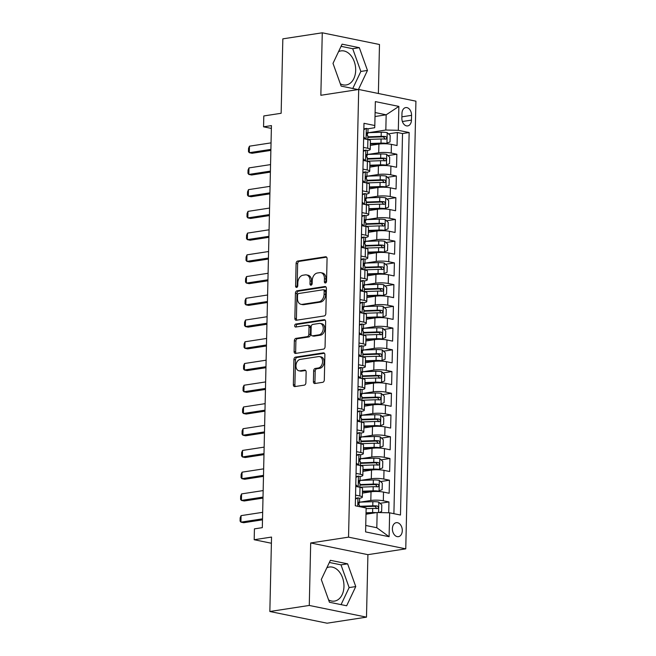 <?xml version="1.0" encoding="UTF-8"?>
<svg xmlns="http://www.w3.org/2000/svg" width="656" height="656" viewBox="0 0 656 656"><rect width="100%" height="100%" fill="white"/><g stroke="black" fill="none" stroke-linecap="round" stroke-linejoin="round"><path stroke-width="0.98" d="M325.433 282.99A1.517 1.066 -78.4 0 0 326.549 281.326L327.065 258.661A2.165 1.517 -78.4 0 0 325.95 256.775A2.165 1.517 -78.4 0 0 325.565 256.767L297.701 261.047A2.165 1.517 -78.4 0 0 296.102 263.417L295.594 286.082A1.517 1.066 -78.4 0 0 296.373 287.402A1.517 1.066 -78.4 0 0 296.643 287.41A1.517 1.066 -78.4 0 0 297.758 285.754L297.824 282.818A6.937 4.854 -78.4 0 1 302.933 275.233L305.253 274.872A6.937 4.854 -78.4 0 1 306.491 274.905A6.937 4.854 -78.4 0 1 310.058 280.94L309.985 283.876A1.517 1.066 -78.4 0 0 310.764 285.196A1.517 1.066 -78.4 0 0 311.034 285.196A1.517 1.066 -78.4 0 0 312.158 283.54L312.223 280.604A6.937 4.854 -78.4 0 1 317.332 273.019L319.652 272.666A6.937 4.854 -78.4 0 1 320.891 272.691A6.937 4.854 -78.4 0 1 324.449 278.726L324.384 281.662A1.517 1.066 -78.4 0 0 325.163 282.982A1.517 1.066 -78.4 0 0 325.433 282.99M328.59 599.904A17.236 11.923 81.3 0 0 334.519 601.093A17.236 11.923 81.3 0 0 343.965 586.53A17.236 11.923 81.3 0 0 329.287 567.03A17.236 11.923 81.3 0 0 326.836 567.801M402.292 530.679A7.068 4.887 81.3 0 0 396.265 522.676A7.068 4.887 81.3 0 0 392.395 528.654A7.068 4.887 81.3 0 0 398.413 536.657A7.068 4.887 81.3 0 0 402.292 530.679M338.553 51.66A17.236 11.923 -98.7 0 1 340.997 50.889A17.236 11.923 -98.7 0 1 355.675 70.389A17.236 11.923 -98.7 0 1 346.229 84.952A17.236 11.923 -98.7 0 1 340.3 83.763M313.404 381.612A2.165 1.517 -78.4 0 0 314.511 383.498A2.165 1.517 -78.4 0 0 314.896 383.506L322.719 382.309A2.165 1.517 -78.4 0 0 324.31 379.939L324.884 354.765A2.165 1.517 -78.4 0 0 323.769 352.879A2.165 1.517 -78.4 0 0 323.383 352.871L295.52 357.143A2.165 1.517 -78.4 0 0 293.921 359.521L293.355 384.687A2.165 1.517 -78.4 0 0 294.47 386.573A2.165 1.517 -78.4 0 0 294.856 386.581L304.294 385.138A2.165 1.517 -78.4 0 0 305.893 382.76L306.139 371.993A2.165 1.517 -78.4 0 0 305.024 370.107A2.165 1.517 -78.4 0 0 304.638 370.099L299.956 370.812A5.797 4.059 -78.4 0 1 298.923 370.796A5.797 4.059 -78.4 0 1 295.995 365.023A5.797 4.059 -78.4 0 1 300.21 359.406L318.554 356.585A5.797 4.059 -78.4 0 1 319.587 356.61A5.797 4.059 -78.4 0 1 322.522 362.383A5.797 4.059 -78.4 0 1 318.299 368L315.241 368.467A2.165 1.517 -78.4 0 0 313.642 370.837L313.404 381.612L314.946 381.923A2.165 1.517 -78.4 0 0 315.421 383.424M378.381 93.496L379.488 44.501L322.268 32.8L282.834 38.852L281.145 113.283L263.802 115.948L263.556 126.813L271.436 125.608L262.318 527.654L254.43 528.867L254.184 539.732L271.395 543.25M309.271 605.447L366.491 617.148L367.909 554.664L310.69 542.963L309.271 605.447L269.846 611.499L271.535 537.067L254.184 539.732M310.69 542.963L348.541 537.149L358.701 89.47L415.92 101.172L405.761 548.851L348.541 537.149M322.268 32.8L320.85 95.284L358.701 89.47M324.22 315.962A2.165 1.517 -78.4 0 0 325.819 313.593L326.393 288.419A2.165 1.517 -78.4 0 0 325.278 286.533A2.165 1.517 -78.4 0 0 324.892 286.524L297.029 290.805A2.165 1.517 -78.4 0 0 295.43 293.175L294.856 318.349A2.165 1.517 -78.4 0 0 295.971 320.235A2.165 1.517 -78.4 0 0 296.356 320.243L324.22 315.962M325.638 321.596L325.064 346.762A2.165 1.517 -78.4 0 1 323.474 349.131L295.602 353.412A2.165 1.517 -78.4 0 1 295.216 353.404A2.165 1.517 -78.4 0 1 294.109 351.518L294.347 340.743A2.165 1.517 -78.4 0 1 295.946 338.373L307.246 336.643A2.165 1.517 -78.4 0 0 308.845 334.265L309.009 327.123A2.165 1.517 -78.4 0 0 307.894 325.237A2.165 1.517 -78.4 0 0 307.508 325.228L295.741 327.032A1.517 1.066 -78.4 0 1 295.471 327.024A1.517 1.066 -78.4 0 1 294.708 325.515A1.517 1.066 -78.4 0 1 295.807 324.048L324.138 319.693A2.165 1.517 -78.4 0 1 324.523 319.71A2.165 1.517 -78.4 0 1 325.638 321.596M366.491 617.148L327.065 623.2L269.846 611.499M388.713 512.787L388.959 501.938L380.078 503.308M360.037 502.143L370.82 500.487A8.84 1.583 1.3 0 1 383.317 500.782L383.514 492.09L389.156 493.246L389.451 480.208L380.578 481.57M360.529 480.413L371.312 478.757A8.84 1.583 1.3 0 1 383.809 479.052L384.006 470.36L389.656 471.516L389.951 458.478L381.07 459.84M361.021 458.683L371.804 457.027A8.84 1.583 1.3 0 1 384.301 457.322L384.498 448.63L390.148 449.786L390.443 436.74L381.562 438.11M361.513 436.953L372.305 435.297A8.84 1.583 1.3 0 1 384.793 435.592L384.99 426.9L390.64 428.048L390.935 415.01L382.054 416.371M362.005 415.215L372.797 413.559A8.84 1.583 1.3 0 1 385.285 413.854L385.49 405.162L391.132 406.318L391.427 393.28L382.546 394.641M362.497 393.485L373.289 391.829A8.84 1.583 1.3 0 1 385.785 392.124L385.982 383.432L391.624 384.588L391.919 371.55L383.038 372.911M362.998 371.755L373.781 370.099A8.84 1.583 1.3 0 1 386.277 370.394L386.474 361.702L392.116 362.85L392.411 349.812L383.53 351.181M363.49 350.017L374.273 348.361A8.84 1.583 1.3 0 1 386.769 348.664L386.966 339.964L392.608 341.12L392.903 328.082L384.031 329.443M363.982 328.287L374.765 326.631A8.84 1.583 1.3 0 1 387.261 326.926L387.458 318.234L393.108 319.39L393.403 306.352L384.523 307.713M364.474 306.557L375.257 304.901A8.84 1.583 1.3 0 1 387.753 305.196L387.95 296.504L393.6 297.66L393.895 284.614L385.015 285.983M364.966 284.827L375.757 283.171A8.84 1.583 1.3 0 1 388.245 283.466L388.442 274.774L394.092 275.922L394.387 262.884L385.507 264.245M365.458 263.089L376.249 261.432A8.84 1.583 1.3 0 1 388.737 261.728L388.942 253.036L394.584 254.192L394.879 241.154L385.999 242.515M365.95 241.359L376.741 239.702A8.84 1.583 1.3 0 1 389.238 239.998L389.434 231.306L395.076 232.462L395.371 219.424L386.491 220.785M366.45 219.629L377.233 217.972A8.84 1.583 1.3 0 1 389.73 218.268L389.926 209.576L395.568 210.732L395.863 197.686L386.983 199.055M366.942 197.891L377.725 196.234A8.84 1.583 1.3 0 1 390.222 196.538L390.418 187.846L396.06 188.994L396.355 175.956L387.483 177.317M367.434 176.161L378.217 174.504A8.84 1.583 1.3 0 1 390.714 174.799L390.91 166.107L396.56 167.264L396.855 154.226L391.206 153.069A8.84 1.583 -178.7 0 0 378.709 152.774L367.926 154.431M387.975 155.587L396.855 154.226M383.514 492.09A8.84 1.583 -178.7 0 0 371.017 491.795L362.424 493.115M384.006 470.36A8.84 1.583 -178.7 0 0 371.509 470.065L362.924 471.385M384.498 448.63A8.84 1.583 -178.7 0 0 372.009 448.335L363.416 449.655M384.99 426.9A8.84 1.583 -178.7 0 0 372.501 426.597L363.908 427.917M385.49 405.162A8.84 1.583 -178.7 0 0 372.993 404.867L364.4 406.187M385.982 383.432A8.84 1.583 -178.7 0 0 373.485 383.137L364.892 384.457M386.474 361.702A8.84 1.583 -178.7 0 0 373.977 361.407L365.384 362.719M386.966 339.964A8.84 1.583 -178.7 0 0 374.469 339.669L365.876 340.989M387.458 318.234A8.84 1.583 -178.7 0 0 374.961 317.939L366.376 319.259M387.95 296.504A8.84 1.583 -178.7 0 0 375.462 296.209L366.868 297.529M388.442 274.774A8.84 1.583 -178.7 0 0 375.954 274.47L367.36 275.791M388.942 253.036A8.84 1.583 -178.7 0 0 376.446 252.74L367.852 254.061M389.434 231.306A8.84 1.583 -178.7 0 0 376.938 231.01L368.344 232.331M389.926 209.576A8.84 1.583 -178.7 0 0 377.43 209.28L368.836 210.601M390.418 187.846A8.84 1.583 -178.7 0 0 377.922 187.542L369.328 188.862M390.91 166.107A8.84 1.583 -178.7 0 0 378.414 165.812L369.828 167.132M401.972 113.381L401.866 118.162A6.847 4.74 81.3 0 0 407.696 125.911A6.847 4.74 81.3 0 0 411.451 120.122L411.558 115.341A6.847 4.74 81.3 0 0 405.728 107.592A6.847 4.74 81.3 0 0 401.972 113.381M365.736 525.464L376.806 527.727L377.151 512.508L389.648 512.812L400.472 515.026L409.147 132.537L398.323 130.323L385.826 130.027L368.418 132.701M389.648 512.812L389.098 536.715L365.597 531.909L366.138 507.998L355.314 505.784L363.99 123.303L374.814 125.517L375.355 101.606L398.864 106.411L398.323 130.323M359.34 498.265L359.685 498.216A8.84 1.583 1.3 0 0 362.333 497.15L362.53 488.458A8.84 1.583 -178.7 0 0 360.005 487.285L355.749 486.416M359.832 476.535L360.177 476.477A8.84 1.583 1.3 0 0 362.825 475.42L363.022 466.719A8.84 1.583 -178.7 0 0 360.497 465.555L356.241 464.686M360.333 454.805L360.669 454.747A8.84 1.583 1.3 0 0 363.326 453.681L363.522 444.989A8.84 1.583 -178.7 0 0 360.989 443.825L356.733 442.956M360.825 433.067L361.169 433.017A8.84 1.583 1.3 0 0 363.818 431.951L364.014 423.259A8.84 1.583 -178.7 0 0 361.489 422.087L357.233 421.218M361.317 411.337L361.661 411.287A8.84 1.583 1.3 0 0 364.31 410.221L364.506 401.529A8.84 1.583 -178.7 0 0 361.981 400.357L357.725 399.488M361.809 389.607L362.153 389.549A8.84 1.583 1.3 0 0 364.802 388.483L364.998 379.791A8.84 1.583 -178.7 0 0 362.473 378.627L358.217 377.758M362.301 367.868L362.645 367.819A8.84 1.583 1.3 0 0 365.294 366.753L365.49 358.061A8.84 1.583 -178.7 0 0 362.965 356.897L358.709 356.019M362.793 346.138L363.137 346.089A8.84 1.583 1.3 0 0 365.786 345.023L365.982 336.331A8.84 1.583 -178.7 0 0 363.457 335.159L359.201 334.289M363.285 324.408L363.629 324.351A8.84 1.583 1.3 0 0 366.278 323.293L366.474 314.601A8.84 1.583 -178.7 0 0 363.949 313.429L359.693 312.559M363.785 302.678L364.121 302.621A8.84 1.583 1.3 0 0 366.778 301.555L366.975 292.863A8.84 1.583 -178.7 0 0 364.441 291.699L360.185 290.829M364.277 280.94L364.621 280.891A8.84 1.583 1.3 0 0 367.27 279.825L367.467 271.133A8.84 1.583 -178.7 0 0 364.941 269.96L360.685 269.091M364.769 259.21L365.113 259.161A8.84 1.583 1.3 0 0 367.762 258.095L367.959 249.403A8.84 1.583 -178.7 0 0 365.433 248.23L361.177 247.361M365.261 237.48L365.605 237.423A8.84 1.583 1.3 0 0 368.254 236.365L368.451 227.665A8.84 1.583 -178.7 0 0 365.925 226.5L361.669 225.631M365.753 215.75L366.097 215.693A8.84 1.583 1.3 0 0 368.746 214.627L368.943 205.935A8.84 1.583 -178.7 0 0 366.417 204.77L362.161 203.893M366.245 194.012L366.589 193.963A8.84 1.583 1.3 0 0 369.238 192.897L369.435 184.205A8.84 1.583 -178.7 0 0 366.909 183.032L362.653 182.163M366.737 172.282L367.081 172.233A8.84 1.583 1.3 0 0 369.73 171.167L369.927 162.475A8.84 1.583 -178.7 0 0 367.401 161.302L363.145 160.433M393.903 513.681L402.53 133.553L397.347 132.496L397.052 145.534L391.402 144.377A8.84 1.583 -178.7 0 0 378.914 144.082L370.32 145.402M367.237 150.552L367.573 150.495A8.84 1.583 -178.7 0 0 370.23 149.429A8.84 1.583 -178.7 0 0 367.696 148.264L363.44 147.395M370.23 149.429L370.427 140.737A8.84 1.583 -178.7 0 0 367.893 139.572L363.637 138.703M355.552 495.108L359.808 495.977A8.84 1.583 1.3 0 1 362.333 497.15M356.044 473.378L360.3 474.247A8.84 1.583 1.3 0 1 362.825 475.42M356.536 451.648L360.792 452.517A8.84 1.583 1.3 0 1 363.326 453.681M357.036 429.91L361.292 430.779A8.84 1.583 1.3 0 1 363.818 431.951M357.528 408.18L361.784 409.049A8.84 1.583 1.3 0 1 364.31 410.221M358.02 386.45L362.276 387.319A8.84 1.583 1.3 0 1 364.802 388.483M358.512 364.72L362.768 365.589A8.84 1.583 1.3 0 1 365.294 366.753M359.004 342.981L363.26 343.851A8.84 1.583 1.3 0 1 365.786 345.023M359.496 321.251L363.752 322.121A8.84 1.583 1.3 0 1 366.278 323.293M359.988 299.521L364.244 300.391A8.84 1.583 1.3 0 1 366.778 301.555M360.488 277.783L364.744 278.661A8.84 1.583 1.3 0 1 367.27 279.825M360.98 256.053L365.236 256.922A8.84 1.583 1.3 0 1 367.762 258.095M361.472 234.323L365.728 235.192A8.84 1.583 1.3 0 1 368.254 236.365M361.964 212.593L366.22 213.462A8.84 1.583 1.3 0 1 368.746 214.627M362.456 190.855L366.712 191.724A8.84 1.583 1.3 0 1 369.238 192.897M362.948 169.125L367.204 169.994A8.84 1.583 1.3 0 1 369.73 171.167M390.714 174.799L396.355 175.956M390.222 196.538L395.863 197.686M389.73 218.268L395.371 219.424M389.238 239.998L394.879 241.154M388.737 261.728L394.387 262.884M388.245 283.466L393.895 284.614M387.753 305.196L393.403 306.352M387.261 326.926L392.903 328.082M386.769 348.664L392.411 349.812M386.277 370.394L391.919 371.55M385.785 392.124L391.427 393.28M385.285 413.854L390.935 415.01M384.793 435.592L390.443 436.74M384.301 457.322L389.951 458.478M383.809 479.052L389.451 480.208M383.317 500.782L388.959 501.938M377.151 512.508L365.999 514.222M385.826 130.027L386.171 114.808L375.109 112.553M375.019 116.522L386.171 114.808L398.864 106.411M367.729 128.814L374.691 127.748L374.814 125.517M367.909 554.664L405.761 548.851M263.556 126.813L271.379 128.42M388.467 133.857L397.347 132.496M402.53 133.553L409.147 132.537M389.098 536.715L376.806 527.727M358.438 89.511L367.467 70.43L359.332 47.691L342.096 44.165L333.002 63.378L341.145 86.108L358.045 89.569M346.663 605.775L355.757 586.571L347.614 563.832L330.386 560.306L321.292 579.519L329.435 602.257L346.663 605.775M352.78 88.494L360.849 71.447L352.707 48.708L341.071 46.33M352.707 48.708L359.332 47.691M360.849 71.447L367.467 70.43M341.063 604.635L349.131 587.587L340.989 564.849L329.361 562.471M340.989 564.849L347.614 563.832M349.131 587.587L355.757 586.571M326.04 282.646A1.517 1.066 -78.4 0 1 325.934 281.982L325.999 279.046A6.937 4.854 -78.4 0 0 322.432 273.003L320.891 272.691M306.491 274.905L308.041 275.217A6.937 4.854 -78.4 0 1 311.6 281.252L311.534 284.187A1.517 1.066 -78.4 0 0 311.641 284.86M326.598 257.168L299.251 261.367A2.165 1.517 -78.4 0 0 297.652 263.737L297.135 286.401A1.517 1.066 -78.4 0 0 297.242 287.074M325.917 286.926L298.57 291.125A2.165 1.517 -78.4 0 0 296.979 293.494L296.405 318.66A2.165 1.517 -78.4 0 0 296.873 320.161M324.171 291.1A1.517 1.066 -78.4 0 0 323.392 289.78A1.517 1.066 -78.4 0 0 323.121 289.772L298.66 293.527A1.517 1.066 -78.4 0 0 297.545 295.192L297.471 298.283A6.937 4.854 -78.4 0 0 301.038 304.318A6.937 4.854 -78.4 0 0 302.277 304.351L318.988 301.785A6.937 4.854 -78.4 0 0 324.097 294.191L324.171 291.1L325.72 291.42A1.517 1.066 -78.4 0 0 324.941 290.1L323.392 289.78M301.038 304.318L302.58 304.638A6.937 4.854 -78.4 0 0 303.818 304.663L302.277 304.351M325.72 291.42L325.647 294.511A6.937 4.854 -78.4 0 1 320.538 302.096L303.818 304.663M307.894 325.237L309.443 325.548A2.165 1.517 -78.4 0 1 310.55 327.442L310.395 334.585A2.165 1.517 -78.4 0 1 308.796 336.954L297.496 338.693A2.165 1.517 -78.4 0 0 295.897 341.063L295.651 351.837A2.165 1.517 -78.4 0 0 296.127 353.338M325.171 320.095L297.357 324.367A1.517 1.066 -78.4 0 0 296.356 325.36A1.517 1.066 -78.4 0 0 296.455 326.926M318.972 334.839A5.797 4.059 -78.4 0 0 323.195 329.222A5.797 4.059 -78.4 0 0 320.267 323.449A5.797 4.059 -78.4 0 0 319.234 323.424L312.773 324.417A2.165 1.517 -78.4 0 0 311.174 326.786L311.01 333.937A2.165 1.517 -78.4 0 0 312.125 335.823A2.165 1.517 -78.4 0 0 312.51 335.831L318.972 334.839L320.522 335.159A5.797 4.059 -78.4 0 0 324.745 329.542A5.797 4.059 -78.4 0 0 321.809 323.769L320.267 323.449M312.125 335.823L313.675 336.143A2.165 1.517 -78.4 0 0 314.06 336.151L312.51 335.831M320.522 335.159L314.06 336.151M319.587 356.61L321.137 356.921A5.797 4.059 -78.4 0 1 324.064 362.694A5.797 4.059 -78.4 0 1 319.849 368.311L316.791 368.787A2.165 1.517 -78.4 0 0 315.192 371.157L314.946 381.923M298.923 370.796L300.464 371.107A5.797 4.059 -78.4 0 0 301.498 371.132L299.956 370.812M305.663 370.492L301.498 371.132M324.417 353.264L297.07 357.463A2.165 1.517 -78.4 0 0 295.471 359.832L294.897 385.006A2.165 1.517 -78.4 0 0 295.372 386.507M385.097 143.762L390.025 141.95L390.172 135.431L387.13 132.627A5.855 1.05 -178.7 0 0 381.243 132.241L367.918 132.717M384.539 143.754A2.985 0.533 -178.7 0 0 381.874 143.623L370.353 144.025M386.884 143.492A5.855 1.05 -178.7 0 0 380.997 143.115L370.361 143.484M367.819 137.383A14.03 2.509 1.3 0 1 368.123 137.375L382.022 136.883A2.985 0.533 1.3 0 1 383.416 136.891L384.695 138.432M367.77 139.449L381.087 138.982A5.855 1.05 1.3 0 1 385.621 139.154C387.089 138.49 387.114 137.621 385.679 136.546A5.855 1.05 -178.7 0 0 381.152 136.374L367.827 136.842M363.859 128.945L366.409 128.387A5.855 1.05 1.3 0 1 368 129.142L367.909 133.275A5.855 1.05 -178.7 0 0 367.278 132.783L367.114 132.766M366.409 128.387L363.85 129.642M363.678 136.965L366.155 139.252M366.515 134.144L367.598 133.603A5.855 1.05 -178.7 0 0 367.909 133.275M366.942 132.832L367.278 132.783C366.327 133.365 366.302 134.234 367.221 135.39A5.855 1.05 1.3 0 1 367.852 135.882L367.77 139.548M270.903 149.388L249.313 152.7L248.46 151.626L248.534 148.363L249.46 146.181L271.051 142.869M249.46 146.181L249.313 152.7L252.101 153.274L270.879 150.388M384.605 165.501L389.533 163.68L389.68 157.161L386.638 154.357A5.855 1.05 -178.7 0 0 380.751 153.98L367.426 154.447M384.047 165.484A2.985 0.533 -178.7 0 0 381.382 165.353L369.853 165.755M386.392 165.222A5.855 1.05 -178.7 0 0 380.505 164.845L369.869 165.222M367.319 159.121A14.03 2.509 1.3 0 1 367.631 159.105L381.53 158.613A2.985 0.533 1.3 0 1 382.915 158.629L384.203 160.171M367.278 161.187L380.595 160.712A5.855 1.05 1.3 0 1 385.129 160.884C386.597 160.22 386.622 159.351 385.187 158.276A5.855 1.05 -178.7 0 0 380.652 158.104L367.335 158.58M384.113 187.231L389.041 185.41L389.188 178.891L386.146 176.087A5.855 1.05 -178.7 0 0 380.259 175.71L366.934 176.177M383.555 187.222A2.985 0.533 -178.7 0 0 380.882 187.083L369.361 187.493M385.892 186.952A5.855 1.05 -178.7 0 0 380.013 186.575L369.377 186.952M366.827 180.851A14.03 2.509 1.3 0 1 367.139 180.835L381.038 180.351A2.985 0.533 1.3 0 1 382.423 180.359L383.711 181.901M366.786 182.917L380.103 182.45A5.855 1.05 1.3 0 1 384.637 182.622C386.105 181.958 386.122 181.089 384.695 180.006A5.855 1.05 -178.7 0 0 380.16 179.834L366.843 180.31M383.621 208.961L388.549 207.148L388.696 200.629L385.646 197.825A5.855 1.05 -178.7 0 0 379.767 197.44L366.442 197.915M383.063 208.952A2.985 0.533 -178.7 0 0 380.39 208.813L368.869 209.223M385.4 208.69A5.855 1.05 -178.7 0 0 379.521 208.305L368.885 208.682M366.335 202.581A14.03 2.509 1.3 0 1 366.647 202.573L380.546 202.081A2.985 0.533 1.3 0 1 381.931 202.089L383.219 203.631M366.286 204.647L379.611 204.18A5.855 1.05 1.3 0 1 384.145 204.352C385.613 203.688 385.63 202.819 384.203 201.745A5.855 1.05 -178.7 0 0 379.668 201.572L366.351 202.04M383.12 230.691L388.057 228.878L388.204 222.359L385.154 219.555A5.855 1.05 -178.7 0 0 379.266 219.17L365.95 219.645M382.563 230.682A2.985 0.533 -178.7 0 0 379.898 230.551L368.377 230.953M384.908 230.42A5.855 1.05 -178.7 0 0 379.02 230.043L368.385 230.412M365.843 224.311A14.03 2.509 1.3 0 1 366.155 224.303L380.054 223.811A2.985 0.533 1.3 0 1 381.439 223.827L382.719 225.361M365.794 226.377L379.119 225.91A5.855 1.05 1.3 0 1 383.645 226.082C385.121 225.418 385.138 224.549 383.711 223.475A5.855 1.05 -178.7 0 0 379.176 223.302L365.851 223.77M363.367 150.675L365.909 150.117A5.855 1.05 1.3 0 1 367.508 150.88L367.417 155.005A5.855 1.05 -178.7 0 0 366.786 154.513L366.622 154.496M365.909 150.117L363.35 151.372M363.186 158.703L365.663 160.982M366.023 155.874L367.098 155.333A5.855 1.05 -178.7 0 0 367.417 155.005M366.45 154.57L366.786 154.513C365.827 155.103 365.81 155.972 366.72 157.12A5.855 1.05 1.3 0 1 367.36 157.612L367.27 161.278M270.403 171.118L248.821 174.439L247.968 173.356L248.042 170.101L248.968 167.911L270.559 164.599M248.968 167.911L248.821 174.439L251.609 175.004L270.387 172.118M362.875 172.405L365.417 171.847A5.855 1.05 1.3 0 1 367.016 172.61L366.925 176.743A5.855 1.05 -178.7 0 0 366.294 176.251L366.13 176.234M365.417 171.847L362.858 173.102M362.694 180.433L365.171 182.721M365.531 177.612L366.606 177.063A5.855 1.05 -178.7 0 0 366.925 176.743M365.958 176.3L366.294 176.251C365.335 176.833 365.318 177.702 366.228 178.858A5.855 1.05 1.3 0 1 366.86 179.35L366.778 183.008M269.911 192.856L248.329 196.169L247.476 195.086L247.55 191.831L248.476 189.65L270.059 186.337M248.476 189.65L248.329 196.169L251.117 196.734L269.895 193.856M362.383 194.143L364.925 193.586A5.855 1.05 1.3 0 1 366.524 194.34L366.425 198.473A5.855 1.05 -178.7 0 0 365.794 197.981L365.63 197.964M364.925 193.586L362.366 194.84M362.202 202.163L364.679 204.451M365.031 199.342L366.114 198.801A5.855 1.05 -178.7 0 0 366.425 198.473M365.466 198.03L365.794 197.981C364.843 198.563 364.826 199.432 365.736 200.588A5.855 1.05 1.3 0 1 366.368 201.08L366.286 204.738M269.419 214.586L247.837 217.899L246.984 216.824L247.058 213.561L247.984 211.38L269.567 208.067M247.984 211.38L247.837 217.899L250.617 218.464L269.395 215.586M361.891 215.873L364.433 215.316A5.855 1.05 1.3 0 1 366.032 216.078L365.933 220.203A5.855 1.05 -178.7 0 0 365.302 219.711L365.138 219.694M364.433 215.316L361.874 216.57M361.71 223.893L364.187 226.181M364.539 221.072L365.622 220.531A5.855 1.05 -178.7 0 0 365.933 220.203M364.974 219.76L365.302 219.711C364.351 220.293 364.334 221.162 365.244 222.318A5.855 1.05 1.3 0 1 365.876 222.81L365.794 226.476M268.927 236.316L247.345 239.629L246.492 238.554L246.566 235.291L247.492 233.11L269.075 229.797M247.492 233.11L247.345 239.629L250.125 240.203L268.903 237.316M382.628 252.429L387.557 250.608L387.704 244.089L384.662 241.285A5.855 1.05 -178.7 0 0 378.774 240.908L365.458 241.375M382.071 252.421A2.985 0.533 -178.7 0 0 379.406 252.281L367.885 252.691M384.416 252.15A5.855 1.05 -178.7 0 0 378.528 251.773L367.893 252.15M365.351 246.049A14.03 2.509 1.3 0 1 365.663 246.033L379.562 245.541A2.985 0.533 1.3 0 1 380.947 245.557L382.227 247.099M365.302 248.116L378.627 247.64A5.855 1.05 1.3 0 1 383.153 247.812C384.629 247.148 384.646 246.279 383.219 245.205A5.855 1.05 -178.7 0 0 378.684 245.032L365.359 245.508M361.399 237.603L363.941 237.046A5.855 1.05 1.3 0 1 365.54 237.808L365.441 241.933A5.855 1.05 -178.7 0 0 364.81 241.441L364.646 241.424M363.941 237.046L361.382 238.3M361.218 245.631L363.695 247.911M364.047 242.802L365.13 242.261A5.855 1.05 -178.7 0 0 365.441 241.933M364.482 241.498L364.81 241.441C363.859 242.031 363.834 242.9 364.752 244.048A5.855 1.05 1.3 0 1 365.384 244.54L365.302 248.206M268.435 258.046L246.853 261.367L246 260.284L246.074 257.029L247 254.848L268.583 251.527M247 254.848L246.853 261.367L249.633 261.933L268.411 259.046M382.136 274.159L387.065 272.347L387.212 265.819L384.17 263.015A5.855 1.05 -178.7 0 0 378.282 262.638L364.966 263.105M381.579 274.151A2.985 0.533 -178.7 0 0 378.914 274.011L367.393 274.421M383.924 273.88A5.855 1.05 -178.7 0 0 378.036 273.503L367.401 273.88M364.859 267.779A14.03 2.509 1.3 0 1 365.171 267.771L379.07 267.279A2.985 0.533 1.3 0 1 380.455 267.287L381.735 268.829M364.81 269.846L378.135 269.378A5.855 1.05 1.3 0 1 382.661 269.55C384.129 268.886 384.154 268.017 382.719 266.943A5.855 1.05 -178.7 0 0 378.192 266.771L364.867 267.238M360.907 259.333L363.449 258.784A5.855 1.05 1.3 0 1 365.039 259.538L364.949 263.671A5.855 1.05 -178.7 0 0 364.318 263.179L364.154 263.163M363.449 258.784L360.89 260.038M360.718 267.361L363.203 269.649M363.555 264.54L364.638 263.999A5.855 1.05 -178.7 0 0 364.949 263.671M363.982 263.228L364.318 263.179C363.367 263.761 363.342 264.63 364.26 265.787A5.855 1.05 1.3 0 1 364.892 266.279L364.81 269.936M267.943 279.784L246.353 283.097L245.5 282.014L245.574 278.759L246.508 276.578L268.091 273.265M246.508 276.578L246.353 283.097L249.141 283.663L267.919 280.784M381.644 295.889L386.573 294.077L386.72 287.558L383.678 284.753A5.855 1.05 -178.7 0 0 377.79 284.368L364.465 284.843M381.087 295.881A2.985 0.533 -178.7 0 0 378.422 295.741L366.901 296.151M383.432 295.618A5.855 1.05 -178.7 0 0 377.544 295.233L366.909 295.61M364.367 289.509A14.03 2.509 1.3 0 1 364.67 289.501L378.569 289.009A2.985 0.533 1.3 0 1 379.963 289.017L381.243 290.559M364.318 291.576L377.635 291.108A5.855 1.05 1.3 0 1 382.169 291.28C383.637 290.616 383.662 289.747 382.227 288.673A5.855 1.05 -178.7 0 0 377.7 288.501L364.375 288.968M360.406 281.071L362.957 280.514A5.855 1.05 1.3 0 1 364.547 281.268L364.457 285.401A5.855 1.05 -178.7 0 0 363.826 284.909L363.662 284.893M362.957 280.514L360.398 281.768M360.226 289.091L362.702 291.379M363.063 286.27L364.146 285.729A5.855 1.05 -178.7 0 0 364.457 285.401M363.49 284.958L363.826 284.909C362.875 285.491 362.85 286.36 363.768 287.517A5.855 1.05 1.3 0 1 364.4 288.009L364.318 291.666M267.451 301.514L245.861 304.827L245.008 303.753L245.082 300.489L246.008 298.308L267.599 294.995M246.008 298.308L245.861 304.827L248.649 305.401L267.427 302.514M381.152 317.619L386.081 315.807L386.228 309.288L383.186 306.483A5.855 1.05 -178.7 0 0 377.298 306.106L363.973 306.573M380.595 317.611A2.985 0.533 -178.7 0 0 377.93 317.479L366.401 317.881M382.94 317.348A5.855 1.05 -178.7 0 0 377.052 316.971L366.417 317.348M363.867 311.247A14.03 2.509 1.3 0 1 364.178 311.231L378.077 310.739A2.985 0.533 1.3 0 1 379.463 310.755L380.751 312.297M363.826 313.314L377.143 312.838A5.855 1.05 1.3 0 1 381.677 313.01C383.145 312.346 383.17 311.477 381.735 310.403A5.855 1.05 -178.7 0 0 377.2 310.231L363.883 310.706M359.914 302.801L362.456 302.244A5.855 1.05 1.3 0 1 364.055 303.006L363.965 307.131A5.855 1.05 -178.7 0 0 363.334 306.639L363.17 306.623M362.456 302.244L359.898 303.498M359.734 310.829L362.21 313.109M362.571 308L363.645 307.459A5.855 1.05 -178.7 0 0 363.965 307.131M362.998 306.688L363.334 306.639C362.374 307.229 362.358 308.099 363.268 309.247A5.855 1.05 1.3 0 1 363.908 309.739L363.818 313.404M266.951 323.244L245.369 326.557L244.516 325.483L244.59 322.219L245.516 320.038L267.107 316.725M245.516 320.038L245.369 326.557L248.157 327.131L266.935 324.244M380.66 339.357L385.589 337.537L385.736 331.018L382.694 328.213A5.855 1.05 -178.7 0 0 376.806 327.836L363.481 328.303M380.103 339.349A2.985 0.533 -178.7 0 0 377.43 339.209L365.909 339.619M382.44 339.078A5.855 1.05 -178.7 0 0 376.56 338.701L365.925 339.078M363.375 332.977A14.03 2.509 1.3 0 1 363.686 332.961L377.585 332.469A2.985 0.533 1.3 0 1 378.971 332.485L380.259 334.027M363.334 335.044L376.651 334.568A5.855 1.05 1.3 0 1 381.185 334.74C382.653 334.076 382.669 333.207 381.243 332.133A5.855 1.05 -178.7 0 0 376.708 331.961L363.391 332.436M359.422 324.531L361.964 323.974A5.855 1.05 1.3 0 1 363.563 324.736L363.473 328.861A5.855 1.05 -178.7 0 0 362.842 328.369L362.678 328.353M361.964 323.974L359.406 325.228M359.242 332.559L361.718 334.847M362.079 329.73L363.153 329.189A5.855 1.05 -178.7 0 0 363.473 328.861M362.506 328.426L362.842 328.369C361.882 328.959 361.866 329.829 362.776 330.985A5.855 1.05 1.3 0 1 363.408 331.469L363.326 335.134M266.459 344.982L244.877 348.295L244.024 347.213L244.098 343.957L245.024 341.776L266.607 338.455M245.024 341.776L244.877 348.295L247.665 348.861L266.443 345.983M380.168 361.087L385.097 359.275L385.244 352.756L382.194 349.943A5.855 1.05 -178.7 0 0 376.314 349.566L362.989 350.042M379.611 361.079A2.985 0.533 -178.7 0 0 376.938 360.939L365.417 361.349M381.948 360.816A5.855 1.05 -178.7 0 0 376.068 360.431L365.433 360.808M362.883 354.707A14.03 2.509 1.3 0 1 363.194 354.699L377.093 354.207A2.985 0.533 1.3 0 1 378.479 354.215L379.767 355.757M362.834 356.774L376.159 356.306A5.855 1.05 1.3 0 1 380.693 356.479C382.161 355.814 382.177 354.945 380.751 353.871A5.855 1.05 -178.7 0 0 376.216 353.699L362.899 354.166M358.93 346.27L361.472 345.712A5.855 1.05 1.3 0 1 363.071 346.466L362.973 350.599A5.855 1.05 -178.7 0 0 362.342 350.107L362.178 350.091M361.472 345.712L358.914 346.967M358.75 354.289L361.226 356.577M361.579 351.468L362.661 350.927A5.855 1.05 -178.7 0 0 362.973 350.599M362.014 350.156L362.342 350.107C361.39 350.689 361.374 351.559 362.284 352.715A5.855 1.05 1.3 0 1 362.916 353.207L362.834 356.864M265.967 366.712L244.385 370.025L243.532 368.951L243.606 365.687L244.532 363.506L266.115 360.193M244.532 363.506L244.385 370.025L247.164 370.591L265.942 367.713M379.668 382.817L384.605 381.005L384.752 374.486L381.702 371.681A5.855 1.05 -178.7 0 0 375.814 371.296L362.497 371.772M379.111 382.809A2.985 0.533 -178.7 0 0 376.446 382.678L364.925 383.079M381.456 382.546A5.855 1.05 -178.7 0 0 375.568 382.169L364.933 382.538M362.391 376.437A14.03 2.509 1.3 0 1 362.702 376.429L376.601 375.937A2.985 0.533 1.3 0 1 377.987 375.945L379.266 377.487M362.342 378.504L375.667 378.036A5.855 1.05 1.3 0 1 380.193 378.209C381.669 377.544 381.685 376.675 380.259 375.601A5.855 1.05 -178.7 0 0 375.724 375.429L362.399 375.896M358.438 368L360.98 367.442A5.855 1.05 1.3 0 1 362.579 368.196L362.481 372.329A5.855 1.05 -178.7 0 0 361.85 371.837L361.686 371.821M360.98 367.442L358.422 368.697M358.258 376.019L360.734 378.307M361.087 373.198L362.169 372.657A5.855 1.05 -178.7 0 0 362.481 372.329M361.522 371.886L361.85 371.837C360.898 372.419 360.882 373.289 361.792 374.445A5.855 1.05 1.3 0 1 362.424 374.937L362.342 378.602M265.475 388.442L243.893 391.755L243.04 390.681L243.114 387.417L244.04 385.236L265.623 381.923M244.04 385.236L243.893 391.755L246.672 392.329L265.45 389.443M379.176 404.555L384.104 402.735L384.252 396.216L381.21 393.411A5.855 1.05 -178.7 0 0 375.322 393.034L362.005 393.502M378.619 404.539A2.985 0.533 -178.7 0 0 375.954 404.408L364.433 404.818M380.964 404.276A5.855 1.05 -178.7 0 0 375.076 403.899L364.441 404.276M361.899 398.176A14.03 2.509 1.3 0 1 362.21 398.159L376.109 397.667A2.985 0.533 1.3 0 1 377.495 397.684L378.774 399.225M361.85 400.242L375.175 399.766A5.855 1.05 1.3 0 1 379.701 399.939C381.177 399.274 381.193 398.405 379.767 397.331A5.855 1.05 -178.7 0 0 375.232 397.159L361.907 397.634M357.946 389.73L360.488 389.172A5.855 1.05 1.3 0 1 362.087 389.935L361.989 394.059A5.855 1.05 -178.7 0 0 361.358 393.567L361.194 393.551M360.488 389.172L357.93 390.427M357.766 397.757L360.242 400.037M360.595 394.928L361.677 394.387A5.855 1.05 -178.7 0 0 361.989 394.059M361.03 393.625L361.358 393.567C360.406 394.158 360.382 395.027 361.3 396.175A5.855 1.05 1.3 0 1 361.932 396.667L361.85 400.332M264.983 410.172L243.401 413.493L242.548 412.411L242.622 409.155L243.548 406.966L265.131 403.653M243.548 406.966L243.401 413.493L246.18 414.059L264.958 411.173M378.684 426.285L383.612 424.465L383.76 417.946L380.718 415.141A5.855 1.05 -178.7 0 0 374.83 414.764L361.513 415.232M378.127 426.277A2.985 0.533 -178.7 0 0 375.462 426.138L363.941 426.548M380.472 426.006A5.855 1.05 -178.7 0 0 374.584 425.629L363.949 426.006M361.407 419.906A14.03 2.509 1.3 0 1 361.718 419.889L375.617 419.405A2.985 0.533 1.3 0 1 377.003 419.414L378.282 420.955M361.358 421.972L374.683 421.505A5.855 1.05 1.3 0 1 379.209 421.677C380.677 421.013 380.701 420.143 379.266 419.069A5.855 1.05 -178.7 0 0 374.74 418.897L361.415 419.364M378.192 448.015L383.12 446.203L383.268 439.684L380.226 436.88A5.855 1.05 -178.7 0 0 374.338 436.494L361.013 436.97M377.635 448.007A2.985 0.533 -178.7 0 0 374.97 447.868L363.449 448.278M379.98 447.745A5.855 1.05 -178.7 0 0 374.092 447.359L363.457 447.736M360.915 441.636A14.03 2.509 1.3 0 1 361.218 441.627L375.117 441.135A2.985 0.533 1.3 0 1 376.511 441.144L377.79 442.685M360.866 443.702L374.182 443.235A5.855 1.05 1.3 0 1 378.717 443.407C380.185 442.743 380.209 441.873 378.774 440.799A5.855 1.05 -178.7 0 0 374.248 440.627L360.923 441.094M377.7 469.745L382.628 467.933L382.776 461.414L379.734 458.61A5.855 1.05 -178.7 0 0 373.846 458.232L360.521 458.7M377.143 469.737A2.985 0.533 -178.7 0 0 374.478 469.606L362.948 470.008M379.488 469.475A5.855 1.05 -178.7 0 0 373.6 469.097L362.965 469.466M360.415 463.366A14.03 2.509 1.3 0 1 360.726 463.357L374.625 462.865A2.985 0.533 1.3 0 1 376.011 462.882L377.298 464.415M360.374 465.44L373.69 464.965A5.855 1.05 1.3 0 1 378.225 465.137C379.693 464.473 379.717 463.603 378.282 462.529A5.855 1.05 -178.7 0 0 373.748 462.357L360.431 462.824M377.208 491.483L382.136 489.663L382.284 483.144L379.242 480.34A5.855 1.05 -178.7 0 0 373.354 479.962L360.029 480.43M376.651 491.475A2.985 0.533 -178.7 0 0 373.977 491.336L362.456 491.746M378.988 491.205A5.855 1.05 -178.7 0 0 373.108 490.827L362.473 491.205M359.923 485.104A14.03 2.509 1.3 0 1 360.234 485.087L374.133 484.595A2.985 0.533 1.3 0 1 375.519 484.612L376.806 486.153M359.882 487.17L373.198 486.695A5.855 1.05 1.3 0 1 377.733 486.867C379.201 486.203 379.217 485.333 377.79 484.259A5.855 1.05 -178.7 0 0 373.256 484.087L359.939 484.563M379.266 512.566L381.644 511.401L381.792 504.882L378.742 502.07A5.855 1.05 -178.7 0 0 372.862 501.692L359.537 502.16M373.543 513.066A2.985 0.533 -178.7 0 0 373.485 513.066L366.015 513.328M376.282 512.648A5.855 1.05 -178.7 0 0 372.616 512.557L366.032 512.795M366.122 508.662L372.706 508.433A5.855 1.05 1.3 0 1 377.241 508.605C378.709 507.941 378.725 507.072 377.298 505.997A5.855 1.05 -178.7 0 0 372.764 505.825L359.447 506.293M360.275 506.801L373.641 506.334A2.985 0.533 1.3 0 1 375.027 506.342L376.314 507.883M357.454 411.46L359.996 410.902A5.855 1.05 1.3 0 1 361.587 411.665L361.497 415.797A5.855 1.05 -178.7 0 0 360.866 415.305L360.702 415.289M359.996 410.902L357.438 412.157M357.266 419.487L359.75 421.775M360.103 416.667L361.185 416.125A5.855 1.05 -178.7 0 0 361.497 415.797M360.529 415.355L360.866 415.305C359.914 415.888 359.89 416.757 360.808 417.913A5.855 1.05 1.3 0 1 361.44 418.405L361.358 422.062M264.491 431.91L242.9 435.223L242.048 434.141L242.121 430.885L243.056 428.704L264.639 425.391M243.056 428.704L242.9 435.223L245.688 435.789L264.466 432.911M356.954 433.198L359.504 432.64A5.855 1.05 1.3 0 1 361.095 433.395L361.005 437.527A5.855 1.05 -178.7 0 0 360.374 437.035L360.21 437.019M359.504 432.64L356.946 433.895M356.774 441.217L359.25 443.505M359.611 438.397L360.693 437.855A5.855 1.05 -178.7 0 0 361.005 437.527M360.037 437.085L360.374 437.035C359.422 437.618 359.398 438.487 360.316 439.643A5.855 1.05 1.3 0 1 360.948 440.135L360.866 443.792M263.999 453.64L242.408 456.953L241.556 455.879L241.629 452.615L242.556 450.434L264.147 447.121M242.556 450.434L242.408 456.953L245.196 457.527L263.974 454.641M356.462 454.928L359.004 454.37A5.855 1.05 1.3 0 1 360.603 455.133L360.513 459.257A5.855 1.05 -178.7 0 0 359.882 458.765L359.718 458.749M359.004 454.37L356.446 455.625M356.282 462.956L358.758 465.235M359.119 460.127L360.193 459.585A5.855 1.05 -178.7 0 0 360.513 459.257M359.545 458.815L359.882 458.765C358.922 459.348 358.906 460.217 359.816 461.373A5.855 1.05 1.3 0 1 360.456 461.865L360.365 465.53M263.499 475.37L241.916 478.683L241.064 477.609L241.137 474.345L242.064 472.164L263.655 468.851M242.064 472.164L241.916 478.683L244.704 479.257L263.482 476.371M355.97 476.658L358.512 476.1A5.855 1.05 1.3 0 1 360.111 476.863L360.021 480.987A5.855 1.05 -178.7 0 0 359.39 480.495L359.226 480.479M358.512 476.1L355.954 477.355M355.79 484.686L358.266 486.965M358.627 481.857L359.701 481.315A5.855 1.05 -178.7 0 0 360.021 480.987M359.053 480.553L359.39 480.495C358.43 481.086 358.414 481.955 359.324 483.103A5.855 1.05 1.3 0 1 359.955 483.595L359.873 487.26M263.007 497.1L241.424 500.421L240.572 499.339L240.645 496.084L241.572 493.902L263.154 490.581M241.572 493.902L241.424 500.421L244.212 500.987L262.99 498.101M355.478 498.388L358.02 497.838A5.855 1.05 1.3 0 1 359.619 498.593L359.521 502.726A5.855 1.05 -178.7 0 0 358.889 502.234L358.725 502.217M358.02 497.838L355.462 499.093M358.127 503.595L359.209 503.054A5.855 1.05 -178.7 0 0 359.521 502.726M358.561 502.283L358.889 502.234C357.938 502.816 357.922 503.685 358.832 504.841A5.855 1.05 1.3 0 1 359.463 505.333L359.439 506.629M262.515 518.839L240.932 522.151L240.08 521.069L240.153 517.814L241.08 515.632L262.662 512.32M241.08 515.632L240.932 522.151L243.712 522.717L262.49 519.839M370.82 500.487L371.017 491.795M371.312 478.757L371.509 470.065M371.804 457.027L372.009 448.335M372.305 435.297L372.501 426.597M372.797 413.559L372.993 404.867M373.289 391.829L373.485 383.137M373.781 370.099L373.977 361.407M374.273 348.361L374.469 339.669M374.765 326.631L374.961 317.939M375.257 304.901L375.462 296.209M375.757 283.171L375.954 274.47M376.249 261.432L376.446 252.74M376.741 239.702L376.938 231.01M377.233 217.972L377.43 209.28M377.725 196.234L377.922 187.542M378.217 174.504L378.414 165.812M378.709 152.774L378.914 144.082M367.696 148.264L367.893 139.572M359.808 495.977L360.005 487.285M360.3 474.247L360.497 465.555M360.792 452.517L360.989 443.825M361.292 430.779L361.489 422.087M361.784 409.049L361.981 400.357M362.276 387.319L362.473 378.627M362.768 365.589L362.965 356.897M363.26 343.851L363.457 335.159M363.752 322.121L363.949 313.429M364.244 300.391L364.441 291.699M364.744 278.661L364.941 269.96M365.236 256.922L365.433 248.23M365.728 235.192L365.925 226.5M366.22 213.462L366.417 204.77M366.712 191.724L366.909 183.032M367.204 169.994L367.401 161.302M391.206 153.069L391.402 144.377M401.89 116.825L411.558 115.341M402.374 121.516L411.451 120.122M325.999 279.046L324.449 278.726M311.534 284.187L309.985 283.876M311.6 281.252L310.058 280.94M297.135 286.401L295.594 286.082M297.652 263.737L296.102 263.417M299.251 261.367L297.701 261.047M326.311 256.922L325.565 256.767M325.934 281.982L324.384 281.662M296.405 318.66L294.856 318.349M296.979 293.494L295.43 293.175M298.57 291.125L297.029 290.805M325.638 286.68L324.892 286.524M320.538 302.096L318.988 301.785M325.647 294.511L324.097 294.191M295.651 351.837L294.109 351.518M295.897 341.063L294.347 340.743M297.496 338.693L295.946 338.373M308.796 336.954L307.246 336.643M310.395 334.585L308.845 334.265M310.55 327.442L309.009 327.123M297.357 324.367L295.807 324.048M324.884 319.849L324.138 319.693M315.192 371.157L313.642 370.837M316.791 368.787L315.241 368.467M319.849 368.311L318.299 368M305.384 370.246L304.638 370.099M294.897 385.006L293.355 384.687M295.471 359.832L293.921 359.521M297.07 357.463L295.52 357.143M324.13 353.018L323.383 352.871M386.958 143.451L387.204 132.692M367.286 135.415L367.319 133.742M381.152 136.374L381.243 132.241M380.997 143.115L381.087 138.982M383.416 136.891L385.679 136.546M366.327 128.428L366.081 139.179M386.466 165.181L386.712 154.422M366.786 157.145L366.827 155.472M380.652 158.104L380.751 153.98M380.505 164.845L380.595 160.712M382.915 158.629L385.187 158.276M385.974 186.919L386.22 176.161M366.294 178.883L366.335 177.202M380.16 179.834L380.259 175.71M380.013 186.575L380.103 182.45M382.423 180.359L384.695 180.006M385.482 208.649L385.728 197.891M365.802 200.613L365.843 198.932M379.668 201.572L379.767 197.44M379.521 208.305L379.611 204.18M381.931 202.089L384.203 201.745M384.99 230.379L385.236 219.621M365.31 222.343L365.351 220.67M379.176 223.302L379.266 219.17M379.02 230.043L379.119 225.91M381.439 223.827L383.711 223.475M365.835 150.158L365.589 160.917M365.343 171.888L365.097 182.647M364.851 193.618L364.605 204.377M364.351 215.357L364.113 226.115M384.498 252.109L384.736 241.359M364.818 244.081L364.859 242.4M378.684 245.032L378.774 240.908M378.528 251.773L378.627 247.64M380.947 245.557L383.219 245.205M363.859 237.087L363.621 247.845M384.006 273.847L384.244 263.089M364.326 265.811L364.359 264.13M378.192 266.771L378.282 262.638M378.036 273.503L378.135 269.378M380.455 267.287L382.719 266.943M363.367 258.817L363.121 269.575M383.506 295.577L383.752 284.819M363.834 287.541L363.867 285.868M377.7 288.501L377.79 284.368M377.544 295.233L377.635 291.108M379.963 289.017L382.227 288.673M362.875 280.555L362.629 291.305M383.014 317.307L383.26 306.549M363.334 309.271L363.375 307.598M377.2 310.231L377.298 306.106M377.052 316.971L377.143 312.838M379.463 310.755L381.735 310.403M362.383 302.285L362.137 313.043M382.522 339.045L382.768 328.287M362.842 331.009L362.883 329.328M376.708 331.961L376.806 327.836M376.56 338.701L376.651 334.568M378.971 332.485L381.243 332.133M361.891 324.015L361.645 334.773M382.03 360.775L382.276 350.017M362.35 352.739L362.391 351.058M376.216 353.699L376.314 349.566M376.068 360.431L376.159 356.306M378.479 354.215L380.751 353.871M361.399 345.745L361.153 356.503M381.538 382.505L381.784 371.747M361.858 374.469L361.899 372.797M375.724 375.429L375.814 371.296M375.568 382.169L375.667 378.036M377.987 375.945L380.259 375.601M360.898 367.483L360.661 378.241M381.046 404.235L381.284 393.485M361.366 396.199L361.407 394.527M375.232 397.159L375.322 393.034M375.076 403.899L375.175 399.766M377.495 397.684L379.767 397.331M360.406 389.213L360.169 399.971M380.554 425.974L380.792 415.215M360.874 417.938L360.907 416.257M374.74 418.897L374.83 414.764M374.584 425.629L374.683 421.505M377.003 419.414L379.266 419.069M380.054 447.704L380.3 436.945M360.382 439.668L360.415 437.987M374.248 440.627L374.338 436.494M374.092 447.359L374.182 443.235M376.511 441.144L378.774 440.799M379.562 469.434L379.808 458.675M359.882 461.398L359.923 459.725M373.748 462.357L373.846 458.232M373.6 469.097L373.69 464.965M376.011 462.882L378.282 462.529M379.07 491.172L379.316 480.413M359.39 483.136L359.431 481.455M373.256 484.087L373.354 479.962M373.108 490.827L373.198 486.695M375.519 484.612L377.79 484.259M378.586 512.549L378.824 502.143M358.898 504.866L358.939 503.185M372.764 505.825L372.862 501.692M372.616 512.557L372.706 508.433M375.027 506.342L377.298 505.997M359.914 410.943L359.668 421.701M359.422 432.673L359.176 443.431M358.93 454.411L358.684 465.17M358.438 476.141L358.192 486.9M357.946 497.871L357.75 506.284"/></g></svg>
